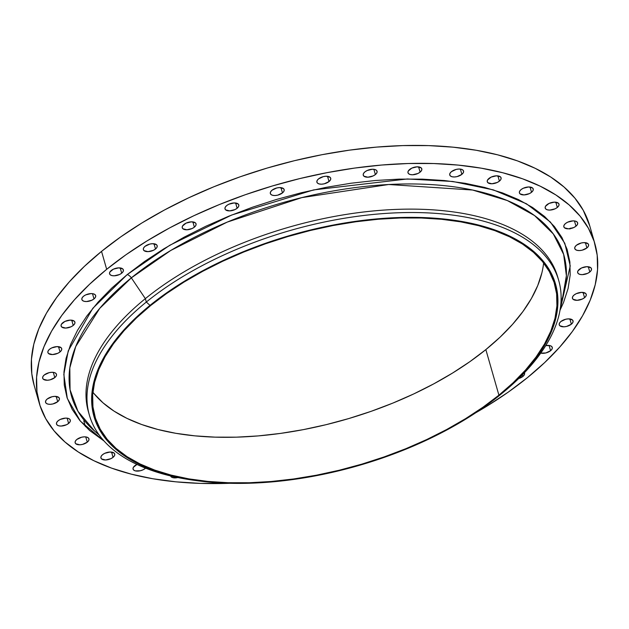 <?xml version="1.0" encoding="UTF-8"?>
<svg xmlns="http://www.w3.org/2000/svg" width="629" height="629" viewBox="0 0 629 629"><rect width="100%" height="100%" fill="white"/><g stroke="black" fill="none" stroke-linecap="round" stroke-linejoin="round"><path stroke-width="0.94" d="M62.774 322.748A7.178 3.593 -16 0 1 70 320.13A7.178 3.593 -16 0 1 74.906 322.111A7.178 3.593 -16 0 1 73.231 325.437L71.722 320.177L73.231 325.437L74.599 323.904L74.961 322.394L74.269 321.144L70.267 320.114L64.936 321.411L61.406 324.281L61.044 325.783L61.736 327.033L65.738 328.063L71.069 326.766L73.231 325.437A7.178 3.593 -16 0 1 66.006 328.055A7.178 3.593 -16 0 1 61.099 326.066A7.178 3.593 -16 0 1 62.774 322.748M49.573 349.244A7.178 3.593 -16 0 1 56.799 346.626A7.178 3.593 -16 0 1 61.705 348.615A7.178 3.593 -16 0 1 60.03 351.933L58.521 346.681L60.03 351.933L61.398 350.4L61.76 348.898L61.068 347.648L57.066 346.618L51.735 347.916L49.573 349.244L48.205 350.778L47.843 352.287L48.535 353.537L52.537 354.567L57.868 353.27L60.03 351.933A7.178 3.593 -16 0 1 52.805 354.552A7.178 3.593 -16 0 1 47.898 352.57A7.178 3.593 -16 0 1 49.573 349.244M44.344 374.923A7.178 3.593 -16 0 1 51.562 372.305A7.178 3.593 -16 0 1 56.468 374.286A7.178 3.593 -16 0 1 54.794 377.612L53.292 372.36L54.794 377.612L56.162 376.079L56.531 374.57L55.832 373.327L54.18 372.525L51.83 372.297L49.133 372.667L44.344 374.923L42.976 376.457L42.607 377.966L43.307 379.216L47.309 380.246L49.998 379.869L54.794 377.612A7.178 3.593 -16 0 1 47.568 380.231A7.178 3.593 -16 0 1 42.67 378.249A7.178 3.593 -16 0 1 44.344 374.923M47.238 398.998A7.178 3.593 -16 0 1 54.464 396.38A7.178 3.593 -16 0 1 59.37 398.361A7.178 3.593 -16 0 1 57.695 401.687L56.185 396.427L57.695 401.687L59.063 400.154L59.425 398.644L58.725 397.394L54.731 396.364L52.034 396.742L47.238 398.998L45.87 400.531L45.508 402.041L46.2 403.283L47.851 404.085L50.202 404.313L52.899 403.944L57.695 401.687A7.178 3.593 -16 0 1 50.469 404.305A7.178 3.593 -16 0 1 45.563 402.324A7.178 3.593 -16 0 1 47.238 398.998M58.175 420.73A7.178 3.593 -16 0 1 65.4 418.12A7.178 3.593 -16 0 1 70.299 420.101A7.178 3.593 -16 0 1 68.624 423.427L67.122 418.167L68.624 423.427L69.992 421.886L70.362 420.384L69.662 419.134L68.018 418.332L65.66 418.104L60.337 419.401L58.175 420.73L56.807 422.271L56.437 423.773L57.137 425.023L58.788 425.825L61.139 426.053L66.462 424.756L68.624 423.427A7.178 3.593 -16 0 1 61.406 426.045A7.178 3.593 -16 0 1 56.5 424.056A7.178 3.593 -16 0 1 58.175 420.73M76.817 439.474A7.178 3.593 -16 0 1 84.042 436.856A7.178 3.593 -16 0 1 88.948 438.838A7.178 3.593 -16 0 1 87.274 442.163L85.764 436.911L87.274 442.163L88.642 440.63L89.004 439.121L88.304 437.878L86.66 437.076L84.31 436.848L81.613 437.218L76.817 439.474L75.449 441.008L75.087 442.517L75.779 443.767L79.781 444.797L82.478 444.42L87.274 442.163A7.178 3.593 -16 0 1 80.048 444.782A7.178 3.593 -16 0 1 75.142 442.8A7.178 3.593 -16 0 1 76.817 439.474M102.598 454.649A7.178 3.593 -16 0 1 109.823 452.031A7.178 3.593 -16 0 1 114.73 454.02A7.178 3.593 -16 0 1 113.055 457.338L111.545 452.086L113.055 457.338L114.423 455.805L114.785 454.303L114.093 453.053L110.091 452.023L104.76 453.32L102.598 454.649L101.23 456.182L100.868 457.692L101.56 458.942L105.562 459.972L110.893 458.675L113.055 457.338A7.178 3.593 -16 0 1 105.829 459.956A7.178 3.593 -16 0 1 100.923 457.975A7.178 3.593 -16 0 1 102.598 454.649M134.74 465.798A7.178 3.593 -16 0 1 136.98 464.43L133.372 467.331L133.01 468.841L133.702 470.091L135.353 470.885L140.401 470.744L143.035 469.816L145.197 468.487L145.032 467.929L145.197 468.487L145.59 468.149A7.178 3.593 -16 0 1 145.197 468.487A7.178 3.593 -16 0 1 137.971 471.105A7.178 3.593 -16 0 1 133.065 469.124A7.178 3.593 -16 0 1 134.74 465.798L134.74 465.798M524.413 372.753A7.178 3.593 -16 0 1 524.57 373.115A7.178 3.593 -16 0 1 522.896 376.441L522.424 374.813L522.896 376.441L524.264 374.908L524.625 373.398L523.926 372.156M545.752 345.588A7.178 3.593 -16 0 1 552.27 347.381A7.178 3.593 -16 0 1 550.595 350.707L549.093 345.455L550.595 350.707L551.963 349.174L552.333 347.664L551.633 346.422L549.982 345.62L545.752 345.588M560.911 321.498A7.178 3.593 -16 0 1 568.136 318.879A7.178 3.593 -16 0 1 573.043 320.861A7.178 3.593 -16 0 1 571.368 324.187L569.858 318.934L571.368 324.187L572.736 322.653L573.098 321.144L572.406 319.902L568.404 318.872L565.707 319.241L560.911 321.498L559.543 323.031L559.181 324.54L559.873 325.791L563.875 326.821L566.572 326.443L571.368 324.187A7.178 3.593 -16 0 1 564.142 326.805A7.178 3.593 -16 0 1 559.236 324.823A7.178 3.593 -16 0 1 560.911 321.498M574.112 294.993A7.178 3.593 -16 0 1 581.338 292.375A7.178 3.593 -16 0 1 586.244 294.364A7.178 3.593 -16 0 1 584.569 297.69L583.059 292.43L584.569 297.69L585.937 296.149L586.299 294.647L585.607 293.397L581.605 292.367L576.274 293.664L574.112 294.993L572.744 296.534L572.382 298.036L573.074 299.286L577.076 300.316L582.407 299.019L584.569 297.69A7.178 3.593 -16 0 1 577.343 300.308A7.178 3.593 -16 0 1 572.437 298.319A7.178 3.593 -16 0 1 574.112 294.993M579.348 269.322A7.178 3.593 -16 0 1 586.574 266.704A7.178 3.593 -16 0 1 591.472 268.685A7.178 3.593 -16 0 1 589.798 272.011L588.296 266.751L589.798 272.011L591.166 270.478L591.535 268.968L590.835 267.718L586.833 266.688L581.51 267.985L577.98 270.855L577.611 272.357L578.31 273.607L579.962 274.409L582.312 274.637L587.635 273.34L589.798 272.011A7.178 3.593 -16 0 1 582.58 274.629A7.178 3.593 -16 0 1 577.674 272.64A7.178 3.593 -16 0 1 579.348 269.322L579.348 269.322M576.447 245.247A7.178 3.593 -16 0 1 583.673 242.629A7.178 3.593 -16 0 1 588.579 244.61A7.178 3.593 -16 0 1 586.904 247.936L585.395 242.684L586.904 247.936L588.272 246.403L588.634 244.893L587.942 243.643L583.94 242.613L581.243 242.991L576.447 245.247L575.079 246.78L574.717 248.29L575.417 249.532L577.06 250.334L579.411 250.562L582.108 250.193L586.904 247.936A7.178 3.593 -16 0 1 579.679 250.554A7.178 3.593 -16 0 1 574.772 248.573A7.178 3.593 -16 0 1 576.447 245.247M565.518 223.507A7.178 3.593 -16 0 1 572.736 220.889A7.178 3.593 -16 0 1 577.642 222.878A7.178 3.593 -16 0 1 575.967 226.196L574.466 220.944L575.967 226.196L577.336 224.663L577.705 223.161L577.005 221.911L575.354 221.109L573.003 220.881L567.68 222.179L565.518 223.507L564.15 225.04L563.781 226.55L564.48 227.8L568.482 228.83L573.805 227.533L575.967 226.196A7.178 3.593 -16 0 1 568.742 228.814A7.178 3.593 -16 0 1 563.843 226.833A7.178 3.593 -16 0 1 565.518 223.507L565.518 223.507M546.876 204.771A7.178 3.593 -16 0 1 554.094 202.153A7.178 3.593 -16 0 1 559 204.134A7.178 3.593 -16 0 1 557.325 207.46L555.816 202.2L557.325 207.46L558.694 205.927L559.055 204.417L558.363 203.167L554.361 202.137L549.038 203.434L545.5 206.304L545.139 207.806L545.838 209.056L547.482 209.858L549.832 210.086L555.163 208.789L557.325 207.46A7.178 3.593 -16 0 1 550.1 210.078A7.178 3.593 -16 0 1 545.194 208.089A7.178 3.593 -16 0 1 546.876 204.771M521.087 189.588A7.178 3.593 -16 0 1 528.313 186.978A7.178 3.593 -16 0 1 533.219 188.959A7.178 3.593 -16 0 1 531.544 192.285L530.035 187.025L531.544 192.285L532.912 190.744L533.274 189.243L532.582 187.992L528.58 186.962L523.249 188.26L521.087 189.588L519.719 191.13L519.357 192.631L520.049 193.881L524.051 194.911L529.382 193.614L531.544 192.285A7.178 3.593 -16 0 1 524.319 194.904A7.178 3.593 -16 0 1 519.412 192.914A7.178 3.593 -16 0 1 521.087 189.588M488.945 178.447A7.178 3.593 -16 0 1 496.171 175.829A7.178 3.593 -16 0 1 501.077 177.81A7.178 3.593 -16 0 1 499.402 181.136L497.893 175.876L499.402 181.136L500.77 179.603L501.132 178.093L500.44 176.843L496.438 175.813L491.107 177.111L487.577 179.98L487.216 181.482L487.907 182.732L491.909 183.762L497.232 182.465L499.402 181.136A7.178 3.593 -16 0 1 492.177 183.754A7.178 3.593 -16 0 1 487.271 181.765A7.178 3.593 -16 0 1 488.945 178.447L488.945 178.447M451.425 171.662A7.178 3.593 -16 0 1 458.643 169.044A7.178 3.593 -16 0 1 463.549 171.025A7.178 3.593 -16 0 1 461.875 174.351L460.373 169.099L461.875 174.351L463.243 172.818L463.612 171.308L462.913 170.066L461.261 169.264L458.911 169.036L456.214 169.405L451.425 171.662L450.057 173.195L449.688 174.705L450.388 175.947L452.031 176.749L454.39 176.977L457.086 176.607L461.875 174.351A7.178 3.593 -16 0 1 454.649 176.969A7.178 3.593 -16 0 1 449.751 174.988A7.178 3.593 -16 0 1 451.425 171.662M409.66 169.453A7.178 3.593 -16 0 1 416.885 166.834A7.178 3.593 -16 0 1 421.792 168.816A7.178 3.593 -16 0 1 420.109 172.142L418.607 166.882L420.109 172.142L421.477 170.608L421.847 169.099L421.147 167.849L417.145 166.819L411.822 168.116L408.292 170.986L407.922 172.488L408.622 173.738L410.273 174.54L412.624 174.768L417.947 173.47L420.109 172.142A7.178 3.593 -16 0 1 412.891 174.76A7.178 3.593 -16 0 1 407.985 172.771A7.178 3.593 -16 0 1 409.66 169.453M364.922 171.874A7.178 3.593 -16 0 1 372.148 169.256A7.178 3.593 -16 0 1 377.054 171.245A7.178 3.593 -16 0 1 375.379 174.571L373.87 169.311L375.379 174.571L376.747 173.03L377.109 171.528L376.409 170.278L374.766 169.476L372.415 169.248L367.084 170.545L364.922 171.874L363.554 173.415L363.192 174.917L363.884 176.167L367.886 177.197L373.209 175.9L375.379 174.571A7.178 3.593 -16 0 1 368.154 177.189A7.178 3.593 -16 0 1 363.248 175.2A7.178 3.593 -16 0 1 364.922 171.874M318.573 178.872A7.178 3.593 -16 0 1 325.798 176.254A7.178 3.593 -16 0 1 330.705 178.235A7.178 3.593 -16 0 1 329.03 181.561L327.52 176.301L329.03 181.561L330.398 180.028L330.76 178.518L330.068 177.268L326.066 176.238L323.369 176.615L318.573 178.872L317.205 180.405L316.843 181.915L317.535 183.157L319.186 183.959L321.537 184.187L324.234 183.817L329.03 181.561A7.178 3.593 -16 0 1 321.804 184.179A7.178 3.593 -16 0 1 316.898 182.198A7.178 3.593 -16 0 1 318.573 178.872M272.019 190.217A7.178 3.593 -16 0 1 279.245 187.599A7.178 3.593 -16 0 1 284.151 189.581A7.178 3.593 -16 0 1 282.476 192.906L280.966 187.646L282.476 192.906L283.844 191.373L284.206 189.864L283.514 188.614L279.512 187.584L276.815 187.961L272.019 190.217L270.651 191.751L270.289 193.26L270.981 194.503L272.632 195.305L274.983 195.533L277.68 195.163L282.476 192.906A7.178 3.593 -16 0 1 275.25 195.525A7.178 3.593 -16 0 1 270.344 193.543A7.178 3.593 -16 0 1 272.019 190.217M226.676 205.565A7.178 3.593 -16 0 1 233.902 202.955A7.178 3.593 -16 0 1 238.808 204.936A7.178 3.593 -16 0 1 237.133 208.262L235.623 203.002L237.133 208.262L238.501 206.721L238.863 205.219L238.171 203.969L234.169 202.939L228.838 204.236L226.676 205.565L225.308 207.106L224.946 208.608L225.638 209.858L229.64 210.888L234.963 209.591L237.133 208.262A7.178 3.593 -16 0 1 229.907 210.88A7.178 3.593 -16 0 1 225.001 208.891A7.178 3.593 -16 0 1 226.676 205.565M183.92 224.467A7.178 3.593 -16 0 1 191.145 221.848A7.178 3.593 -16 0 1 196.051 223.83A7.178 3.593 -16 0 1 194.377 227.155L192.867 221.895L194.377 227.155L195.745 225.622L196.106 224.113L195.415 222.863L191.413 221.833L186.082 223.13L182.552 226L182.19 227.501L182.882 228.752L186.884 229.782L192.207 228.484L194.377 227.155A7.178 3.593 -16 0 1 187.151 229.774A7.178 3.593 -16 0 1 182.245 227.784A7.178 3.593 -16 0 1 183.92 224.467M145.047 246.324A7.178 3.593 -16 0 1 152.273 243.706A7.178 3.593 -16 0 1 157.179 245.687A7.178 3.593 -16 0 1 155.505 249.013L153.995 243.761L155.505 249.013L156.873 247.48L157.234 245.97L156.542 244.728L152.54 243.698L149.844 244.068L145.047 246.324L143.679 247.857L143.318 249.367L144.017 250.617L148.012 251.647L153.342 250.35L155.505 249.013A7.178 3.593 -16 0 1 148.279 251.631A7.178 3.593 -16 0 1 143.373 249.65A7.178 3.593 -16 0 1 145.047 246.324M83.547 296.22A7.178 3.593 -16 0 1 90.765 293.609A7.178 3.593 -16 0 1 95.671 295.591A7.178 3.593 -16 0 1 93.996 298.917L92.494 293.657L93.996 298.917L95.364 297.375L95.734 295.874L95.034 294.624L93.383 293.822L91.032 293.594L85.709 294.891L83.547 296.22L82.179 297.761L81.809 299.262L82.509 300.513L84.16 301.315L86.511 301.543L91.834 300.245L93.996 298.917A7.178 3.593 -16 0 1 86.778 301.535A7.178 3.593 -16 0 1 81.872 299.546A7.178 3.593 -16 0 1 83.547 296.22M111.247 270.494A7.178 3.593 -16 0 1 118.472 267.875A7.178 3.593 -16 0 1 123.378 269.857A7.178 3.593 -16 0 1 121.704 273.183L120.194 267.923L121.704 273.183L123.072 271.649L123.433 270.14L122.741 268.89L118.739 267.86L113.417 269.157L109.878 272.027L109.517 273.529L110.217 274.779L111.86 275.581L114.211 275.809L119.541 274.511L121.704 273.183A7.178 3.593 -16 0 1 114.478 275.801A7.178 3.593 -16 0 1 109.572 273.812A7.178 3.593 -16 0 1 111.247 270.494M196.217 480.587A244.138 122.065 -16 0 1 89.365 415.077A244.138 122.065 -16 0 1 146.321 302.038L150.001 305.38A240.097 120.053 -16 0 1 477.875 224.868A240.097 120.053 -16 0 1 501.706 393.605A240.097 120.053 -16 0 1 499.568 395.35L499.568 395.35A240.097 120.053 -16 0 1 197.655 480.784A240.097 120.053 -16 0 1 150.001 305.38L146.321 302.038L145.346 298.641L131.335 277.853A256.082 128.041 164 0 1 425.393 184.289A256.082 128.041 164 0 1 562.751 296.778L566.391 275.738L563.67 254.438L553.316 233.949L534.524 215.543L507.296 200.541L472.591 190.029L388.691 184.509L301.834 197.608L227.234 222.1L170.758 250.46L131.335 277.853A5.386 3.019 50.9 0 0 127.2 274.598L169.791 245.247L231.676 215.032L313.612 189.911L407.301 178.966L452.746 181.474L493.317 189.879L526.418 203.757L550.406 222.053L564.803 243.289L570.236 265.925L559.999 310.278L563.545 302.455L568.081 288.546L570.189 274.967L569.866 261.861L567.106 249.343L561.941 237.542L554.416 226.566L544.612 216.525L532.606 207.507L518.532 199.613L502.508 192.914L484.707 187.466L465.287 183.33L444.444 180.547L422.374 179.139L399.289 179.116L375.411 180.492L350.966 183.236L326.199 187.332L301.346 192.741L276.642 199.409L252.331 207.271L228.642 216.258L205.801 226.267L184.038 237.219L163.548 249.005L144.544 261.499L127.2 274.598L111.679 288.161L98.14 302.069L86.716 316.175L77.501 330.359L70.597 344.472L66.061 358.388L63.954 371.967L64.276 385.074L67.036 397.591L72.201 409.393L79.726 420.369L89.53 430.409L104.068 441.015L80.41 421.186L67.303 398.409L63.828 374.467L68.231 350.84L92.778 308.344L127.2 274.598A5.386 3.019 -129.1 0 1 131.335 277.853A256.082 128.041 164 0 0 94.578 431.022L99.217 435.056M88.901 413.371A244.138 122.065 -16 0 1 145.346 298.641L146.321 302.038A244.138 122.065 164 0 0 194.778 480.399L197.655 480.784M94.578 431.022L77.957 411.287L70.063 389.783L69.819 367.855L75.724 346.555L99.673 308.422L131.335 277.853L145.346 298.641A244.138 122.065 164 0 0 88.39 411.68L89.365 415.077M589.782 225.976L583.264 210.322L574.93 198.159L564.056 187.033L550.76 177.048L535.161 168.297L517.415 160.867L497.681 154.836L476.169 150.252L453.069 147.17L428.608 145.606L403.032 145.582L376.574 147.1L349.488 150.15L322.048 154.687L294.506 160.678L267.136 168.069L240.192 176.78L213.939 186.734L188.637 197.836L164.515 209.968L141.816 223.02L120.752 236.866L101.536 251.38A289.018 144.505 164 0 0 34.108 385.2L39.25 403.134A289.018 144.505 -16 0 1 106.678 269.314L101.536 251.38L84.341 266.413L69.339 281.823L56.673 297.454L46.467 313.171L38.809 328.81L33.793 344.228L31.45 359.277L31.812 373.799L34.139 385.294M527.464 377.62A289.018 144.505 -16 0 1 475.658 412.821L487.184 405.98L508.248 392.134L527.464 377.62A289.018 144.505 -16 0 0 594.892 243.8A289.018 144.505 -16 0 0 397.442 163.949A289.018 144.505 -16 0 0 106.678 269.314L125.894 254.8L146.958 240.954L169.657 227.902L193.779 215.763L219.081 204.669L245.334 194.715L272.278 186.003L299.648 178.612L327.19 172.621L354.63 168.077L381.717 165.034L408.174 163.516L433.751 163.54L458.211 165.097L481.311 168.187L502.823 172.771L522.557 178.801L540.303 186.231L555.902 194.974L569.198 204.968L580.072 216.093L588.406 228.256L594.138 241.332L597.188 255.201L597.55 269.723L595.207 284.772L590.191 300.19L582.533 315.829L572.327 331.546L559.661 347.177L544.659 362.587L527.464 377.62M594.892 243.8L589.75 225.866A289.018 144.505 164 0 0 392.299 146.022A289.018 144.505 164 0 0 101.536 251.38L106.678 269.314L89.483 284.347L74.481 299.75L61.815 315.388L51.609 331.106L43.959 346.744L38.935 362.162L36.592 377.203L36.954 391.733L40.004 405.603L45.736 418.678L54.07 430.841L64.944 441.967L78.24 451.952L93.839 460.703L111.585 468.133L131.319 474.164L152.831 478.748L175.931 481.83L200.392 483.394L229.931 483.284A289.018 144.505 -16 0 1 39.25 403.134M92.88 392.197A239.201 119.604 164 0 0 485.847 349.606L498.915 395.185A239.201 119.604 -16 0 1 258.267 482.388A239.201 119.604 -16 0 1 94.845 416.296A239.201 119.604 -16 0 1 150.653 305.545A239.201 119.604 -16 0 1 391.309 218.342A239.201 119.604 -16 0 1 554.723 284.434A239.201 119.604 -16 0 1 498.915 395.185L485.847 349.606A239.201 119.604 164 0 0 543.621 262.953M541.915 272.758L537.756 285.519L531.426 298.468L522.974 311.473L512.493 324.415L500.079 337.168L485.847 349.606L469.942 361.612L452.51 373.076L433.719 383.879L413.756 393.927L392.811 403.11L371.086 411.342L348.788 418.552L326.137 424.669L303.343 429.631L280.628 433.389L258.212 435.913L236.315 437.171L215.142 437.147L194.904 435.858L175.782 433.302L157.973 429.513L141.651 424.512L126.956 418.371L114.046 411.13L103.046 402.867L94.043 393.652M569.85 229.019L570.432 228.154M170.53 475.626L171.23 476.868L172.881 477.67L177.928 477.529M518.099 378.697L522.896 376.441A7.178 3.593 -16 0 1 518.681 378.54M540.751 353.105L545.807 352.963L550.595 350.707A7.178 3.593 -16 0 1 540.751 353.105M145.346 298.641A244.138 122.065 -16 0 1 392.606 209.559A244.138 122.065 -16 0 1 558.214 278.804A244.138 122.065 164 0 0 557.75 277.098A244.138 122.065 164 0 0 390.963 209.646A244.138 122.065 164 0 0 145.346 298.641M146.321 302.038A244.138 122.065 -16 0 1 391.938 213.042A244.138 122.065 -16 0 1 558.725 280.495A244.138 122.065 -16 0 1 502.815 392.677A244.138 122.065 164 0 0 503.939 391.749A244.138 122.065 164 0 0 479.715 220.174A244.138 122.065 164 0 0 146.321 302.038M150.001 305.38L165.97 293.326L183.464 281.816L202.318 270.973L222.359 260.893L243.384 251.679L265.186 243.407L287.571 236.166L310.309 230.033L333.189 225.048L355.99 221.282L378.485 218.75L400.469 217.485L421.721 217.508L442.038 218.806L461.222 221.369L479.101 225.174L495.487 230.19L510.237 236.355L523.194 243.627L534.241 251.922L543.267 261.161L550.194 271.264L554.951 282.13L557.491 293.657L557.789 305.718L555.847 318.219L551.672 331.027L545.319 344.024L536.836 357.075L526.316 370.064L513.854 382.864L499.568 395.35L483.599 407.411L466.105 418.914L447.25 429.756L427.209 439.836L406.185 449.059L384.382 457.322L361.997 464.564L339.259 470.704L316.379 475.681L293.578 479.455L271.083 481.979L249.1 483.245L227.847 483.229L207.531 481.932L188.346 479.361L170.467 475.555L154.081 470.547L139.339 464.375L126.374 457.11L115.327 448.815L106.301 439.569L99.374 429.465L94.617 418.599L92.078 407.081L91.779 395.012L93.721 382.511L97.896 369.703L104.249 356.714L112.733 343.654L123.253 330.665L135.715 317.865L150.001 305.38M498.915 395.185L513.146 382.747L525.561 369.994L536.042 357.052L544.494 344.047L550.823 331.098L554.982 318.337L556.917 305.891L556.626 293.869L554.094 282.39L549.353 271.563L542.457 261.499L533.455 252.292L522.447 244.021L509.537 236.779L494.85 230.639L478.52 225.646L460.711 221.848L441.597 219.293L421.351 218.004L400.186 217.988L378.288 219.238L355.872 221.762L333.158 225.52L310.364 230.481L287.712 236.598L265.414 243.808L243.69 252.04L222.745 261.232L202.782 271.272L183.99 282.075L166.559 293.539L150.653 305.545L136.422 317.983L124.007 330.736L113.527 343.678L105.074 356.69L98.745 369.632L94.586 382.393L92.652 394.847L92.943 406.869L95.474 418.348L100.215 429.167L107.111 439.231L116.113 448.446L127.121 456.709L140.031 463.95L154.718 470.099L171.049 475.092L188.857 478.881L207.971 481.437L228.217 482.726L249.383 482.75L271.288 481.492L293.696 478.968L316.411 475.209L339.204 470.248L361.856 464.139L384.154 456.921L405.886 448.689L426.824 439.506L446.787 429.458L465.578 418.655L483.009 407.191L498.915 395.185M177.834 477.545A7.178 3.593 -16 0 1 170.601 475.941M85.434 426.611L83.806 420.911M562.751 296.778L560.95 302.651M557.75 277.098L558.725 280.495M503.939 391.749L501.706 393.605"/></g></svg>
